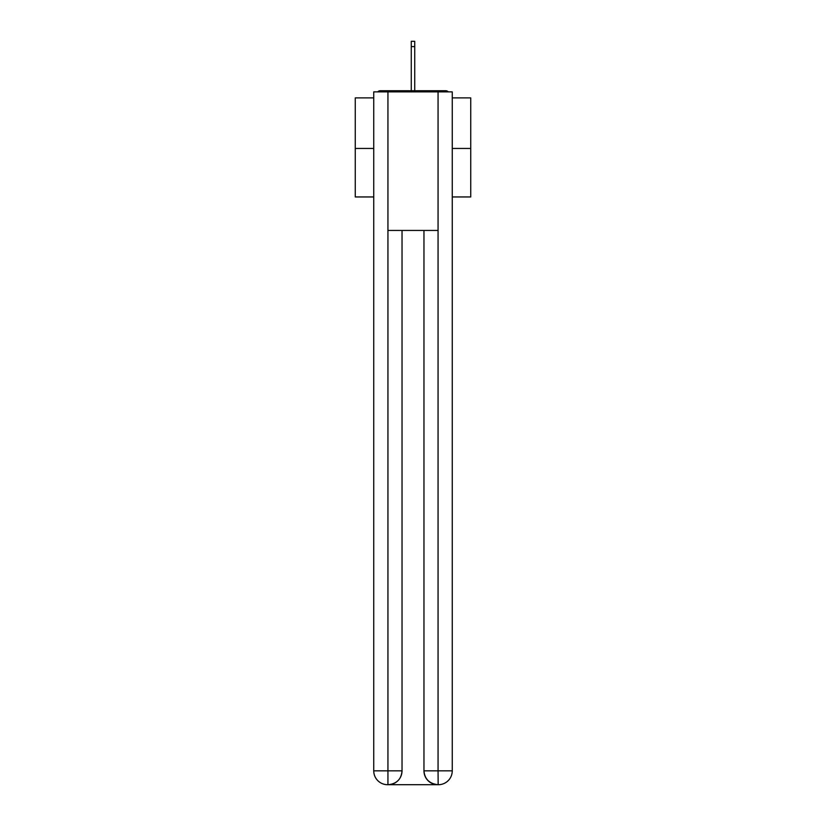 <?xml version="1.0" encoding="UTF-8"?>
<svg xmlns="http://www.w3.org/2000/svg" width="826" height="826" viewBox="0 0 826 826"><rect width="100%" height="100%" fill="white"/><g stroke="black" fill="none" stroke-linecap="round" stroke-linejoin="round"><path stroke-width="1.24" d="M452.256 97.881L470.737 97.881L470.737 196.949L452.256 196.949M373.744 148.453L355.263 148.453L355.263 196.949L373.744 196.949M355.263 148.453L355.263 97.881L373.744 97.881M470.737 148.453L452.256 148.453M448.26 91.872A3.469 3.469 0 0 0 445.679 90.726L380.321 90.726A3.469 3.469 0 0 0 377.74 91.872M445.679 90.726L431.017 90.726M394.983 90.726L380.321 90.726M387.6 784.7A13.856 13.856 0 0 1 373.744 770.844L402.035 770.844L402.035 230.444L402.035 770.844A13.856 13.856 0 0 1 388.179 784.7L387.6 784.7A13.856 13.856 0 0 1 373.744 770.844L373.744 91.872L387.941 91.872L387.941 230.444L438.059 230.444L438.059 91.872L387.941 91.872M438.059 91.872L452.256 91.872L452.256 770.844A13.856 13.856 0 0 1 438.399 784.7L437.821 784.7A13.856 13.856 0 0 1 423.965 770.844L423.965 230.444L423.965 770.844C424.678 779.011 429.293 783.626 437.821 784.7L388.179 784.7C396.738 783.802 401.364 779.186 402.035 770.844M423.965 770.844L438.059 770.844L438.162 784.7M387.941 230.444L387.941 784.7M414.735 46.607L411.265 46.607L411.265 41.3L414.735 41.3L414.735 90.726M411.265 46.607L411.265 90.726M438.059 230.444L438.059 770.844L452.256 770.844"/></g></svg>
